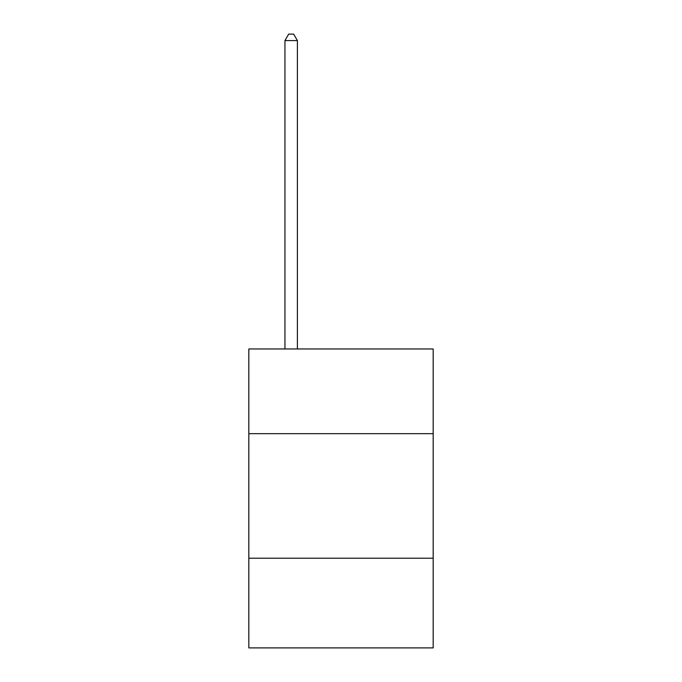 <?xml version="1.0" encoding="UTF-8"?>
<svg xmlns="http://www.w3.org/2000/svg" width="682" height="682" viewBox="0 0 682 682"><rect width="100%" height="100%" fill="white"/><g stroke="black" fill="none" stroke-linecap="round" stroke-linejoin="round"><path stroke-width="1.02" d="M433.172 433.667L433.172 348.971L248.828 348.971L248.828 433.667L433.172 433.667L433.172 647.9L248.828 647.9L248.828 433.667M433.172 558.226L248.828 558.226M297.403 348.971L297.403 40.579L284.948 40.579L284.948 348.971M284.948 40.579L288.691 34.1L293.669 34.1L297.403 40.579"/></g></svg>
